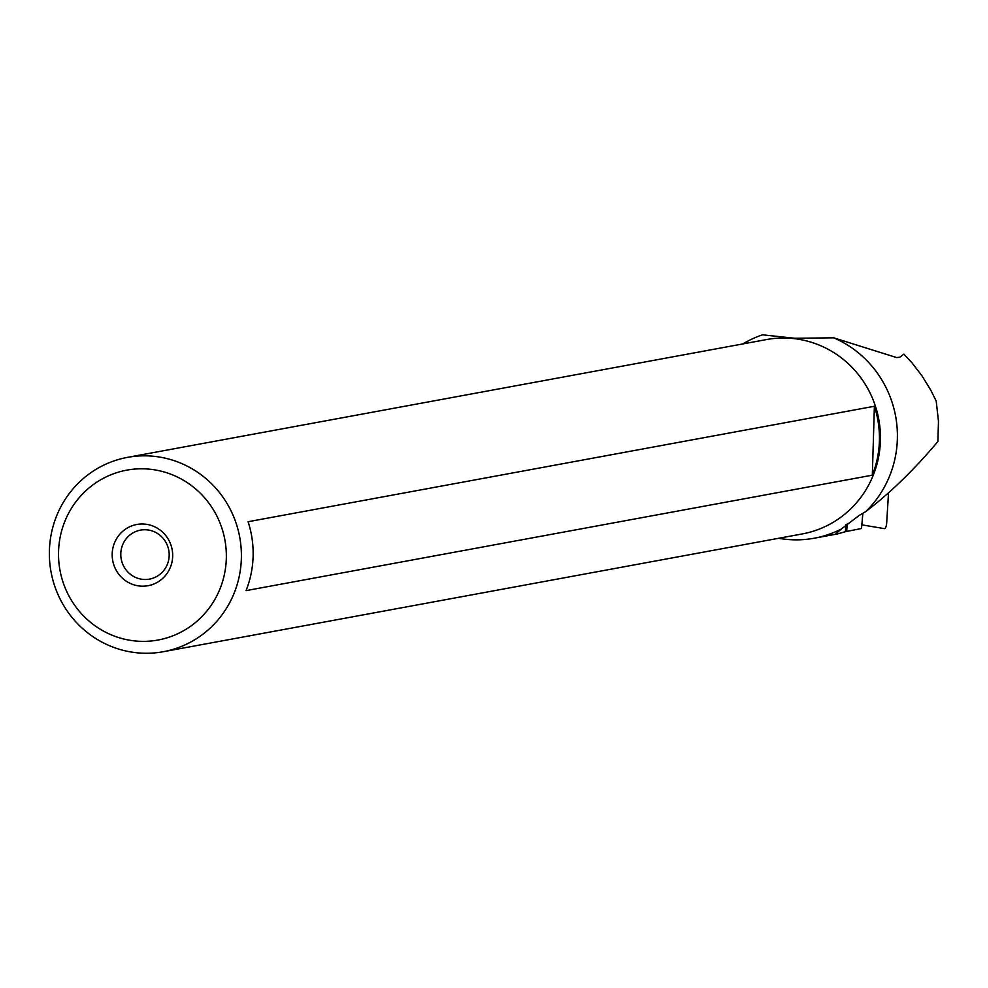 <?xml version="1.0" encoding="UTF-8"?>
<svg xmlns="http://www.w3.org/2000/svg" width="988" height="988" viewBox="0 0 988 988"><rect width="100%" height="100%" fill="white"/><g stroke="black" fill="none" stroke-linecap="round" stroke-linejoin="round"><path stroke-width="1.48" d="M888.521 492.839L886.668 523.084A4.977 1.568 -83.6 0 1 884.458 528.642L861.598 524.813L884.458 528.642A4.977 1.568 -83.6 0 0 886.668 523.084L888.521 492.839M226.314 558.628A86.364 83.844 79.6 0 1 139.876 641.298A86.364 83.844 79.6 0 1 58.551 551.539A86.364 83.844 79.6 0 1 144.989 468.868A86.364 83.844 79.6 0 1 226.314 558.628M172.665 556.368A31.122 30.208 -100.4 0 0 143.359 524.023A31.122 30.208 -100.4 0 0 112.2 553.811A31.122 30.208 -100.4 0 0 141.506 586.156A31.122 30.208 -100.4 0 0 172.665 556.368M49.4 550.489A98.812 95.922 79.6 0 1 127.464 457.37A98.812 95.922 79.6 0 1 148.299 455.9A98.812 95.922 79.6 0 1 241.356 558.603A98.812 95.922 79.6 0 1 163.292 651.722A98.812 95.922 79.6 0 1 142.445 653.179A98.812 95.922 79.6 0 1 49.4 550.489M163.292 651.722L802.342 533.915A98.812 95.922 -100.4 0 0 880.16 430.027A98.812 95.922 -100.4 0 0 787.362 338.094A98.812 95.922 -100.4 0 0 766.515 339.563L127.464 457.37M874.38 406.266A98.812 95.922 79.6 0 1 872.33 475.179L874.38 406.266L248.087 521.726A98.812 95.922 -100.4 0 1 246.049 590.626L872.33 475.179M833.699 337.822A105.197 102.122 79.6 0 1 865.661 511.648C889.953 493.234 914.036 469.868 937.884 441.525L938.477 421.283L936.204 401.079L930.708 390.025L922.063 375.971L912.097 362.966L903.872 354.099L899.92 357.224L896.672 357.582L833.699 337.822L794.723 338.254L762.526 334.821A105.197 102.122 79.6 0 0 742.84 343.923M778.668 538.287A105.197 102.122 79.6 0 0 792.08 539.757A105.197 102.122 79.6 0 0 814.26 538.213A105.197 102.122 79.6 0 0 841.282 529.062L858.992 515.563L865.661 511.648M862.87 513.291L861.499 528.494L845.456 531.68A74.693 71.865 27.7 0 1 845.926 524.739M841.282 529.062L836.083 533.52L837.454 533.928L845.456 531.68M169.17 555.639A24.898 24.169 -100.4 0 0 140.469 530.136A24.898 24.169 -100.4 0 0 120.795 553.601A24.898 24.169 -100.4 0 0 149.497 579.104A24.898 24.169 -100.4 0 0 169.17 555.639M847.395 523.517A74.693 72.655 -108.7 0 0 846.716 531.383M814.26 538.213L837.454 533.928"/></g></svg>

